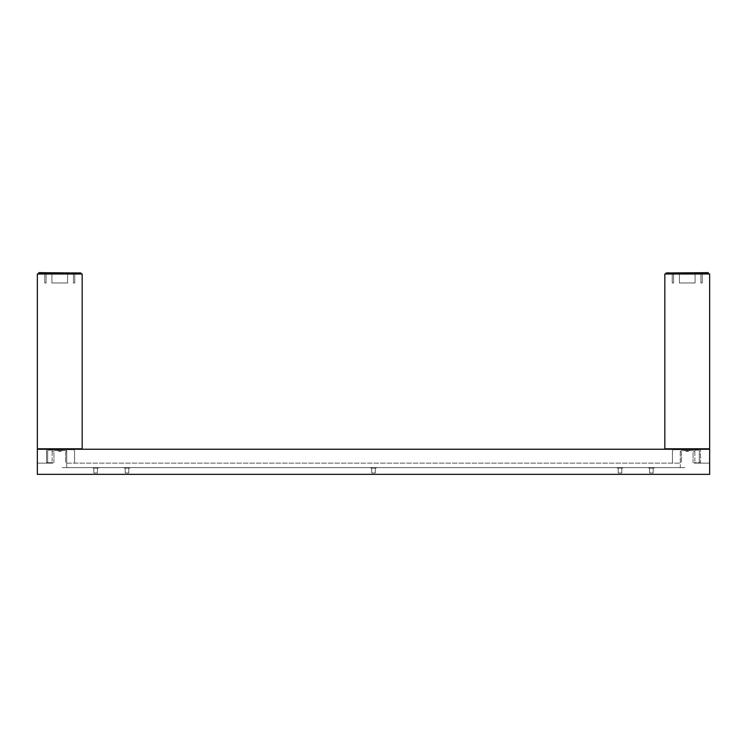 <?xml version="1.0" encoding="UTF-8"?>
<svg xmlns="http://www.w3.org/2000/svg" width="747" height="747" viewBox="0 0 747 747"><rect width="100%" height="100%" fill="white"/><g stroke="black" fill="none" stroke-linecap="round" stroke-linejoin="round"><path stroke-width="0.56" stroke-dasharray="3.73 2.8" d="M98.417 468.07L92.815 467.622L98.417 467.622L92.815 467.622L98.417 467.622L92.815 467.622L98.417 467.622L92.815 467.622L98.417 467.622L92.815 467.622L98.417 467.622L92.815 467.622L97.409 468.07L97.409 473L93.823 473L93.823 468.07L97.409 468.07L97.409 473L93.823 473L93.823 468.07L93.823 473L97.409 473L97.409 468.07L93.823 468.07L98.361 468.07L92.815 468.07L98.417 468.07M376.301 468.07L370.699 467.622L376.301 467.622L370.699 467.622L376.301 467.622L370.699 467.622L376.301 467.622L370.699 467.622L376.301 467.622L370.699 467.622L375.293 468.07L375.293 473L371.707 473L371.707 468.07L375.293 468.07L375.293 473L371.707 473L371.707 468.07L371.707 473L375.293 473L375.293 468.07L371.707 468.07L376.245 468.07L370.699 468.07L376.301 468.07M129.791 468.07L124.189 467.622L129.791 467.622L124.189 467.622L129.791 467.622L124.189 467.622L129.791 467.622L124.189 467.622L129.791 467.622L124.189 467.622L128.783 468.07L128.783 473L125.197 473L125.197 468.07L128.783 468.07L128.783 473L125.197 473L125.197 468.07L125.197 473L128.783 473L128.783 468.07L125.197 468.07L129.735 468.07L124.189 468.07L129.791 468.07M654.185 468.07L648.583 467.622L654.185 467.622L648.583 467.622L654.185 467.622L648.583 467.622L654.185 467.622L648.583 467.622L654.185 467.622L648.583 467.622L653.177 468.07L653.177 473L649.591 473L649.591 468.07L653.177 468.07L653.177 473L649.591 473L649.591 468.07L649.591 473L653.177 473L653.177 468.07L649.591 468.07L654.129 468.07L648.583 468.07L654.185 468.07M622.811 468.07L617.209 467.622L622.811 467.622L617.209 467.622L622.811 467.622L617.209 467.622L622.811 467.622L617.209 467.622L622.811 467.622L617.209 467.622L621.803 468.07L621.803 473L618.217 473L618.217 468.07L621.803 468.07L621.803 473L618.217 473L618.217 468.07L618.217 473L621.803 473L621.803 468.07L618.217 468.07L622.755 468.07L617.209 468.07L622.811 468.07M52.813 462.692L46.538 462.692L52.813 462.692L46.538 462.692L46.547 449.246L39.591 449.246L79.929 449.246L66.707 449.246L66.707 467.622L684.775 467.622L65.829 467.622L680.293 467.622L680.293 449.246L66.707 449.246L705.168 449.246L700.453 449.246L700.462 462.692L694.187 462.692L700.462 462.692L700.462 449.246L709.65 449.246L709.65 474.345L37.35 474.345L37.35 449.246L709.65 449.246L709.65 474.345L37.35 474.345L709.65 474.345L709.65 449.246L709.65 463.14L709.65 449.246L700.462 449.246L700.462 462.692L700.462 449.246L700.462 462.692L694.187 463.14L700.462 462.692L700.462 449.246L709.65 449.246L37.35 449.246L37.35 474.345L709.65 474.345L37.35 474.345L37.35 449.246L37.35 474.345L37.35 463.14L37.35 474.345L709.65 474.345L709.65 463.14L694.187 463.14L709.65 463.14L694.187 463.14L709.65 463.14L709.65 449.246L41.832 449.246L46.547 449.246L46.538 462.692L46.538 449.246L37.35 449.246L46.538 449.246L46.538 462.692L52.813 462.692M128.783 468.07L125.197 468.07L125.197 473L128.783 473L128.783 468.07L125.197 468.07L128.783 468.07M97.409 468.07L93.823 468.07L93.823 473L97.409 473L97.409 468.07L93.823 468.07L97.409 468.07M653.177 468.07L649.591 468.07L649.591 473L653.177 473L653.177 468.07L649.591 468.07L653.177 468.07M621.803 468.07L618.217 468.07L618.217 473L621.803 473L621.803 468.07L618.217 468.07L621.803 468.07M375.293 468.07L371.707 468.07L371.707 473L375.293 473L375.293 468.07L371.707 468.07L375.293 468.07M62.225 467.622L65.829 467.622L62.225 467.622M37.35 449.246L37.35 463.14L52.813 463.14L37.35 463.14L52.813 463.14L37.35 463.14L37.35 449.246L46.538 449.246L46.538 462.692L46.538 449.246L37.35 449.246M41.832 449.246L39.591 449.246L41.832 449.246M66.707 467.622L66.707 449.246L680.293 449.246L680.293 467.622L66.707 467.622L684.775 467.622L66.707 467.622M376.301 467.622L370.699 467.622L376.301 467.622M129.791 467.622L124.189 467.622L129.791 467.622M654.185 467.622L648.583 467.622L654.185 467.622M622.811 467.622L617.209 467.622L622.811 467.622M66.707 463.14L680.293 463.14L66.707 463.14M673.57 282.964L672.225 282.964L672.225 274L673.57 274L673.57 282.964L673.57 274L672.225 274L672.225 282.964L673.57 282.964L672.225 282.964L672.225 274L673.57 274L672.272 274L673.57 274L673.57 282.964L673.57 274L672.225 274L672.225 282.964L673.57 282.964M702.255 282.964L700.91 282.964L700.91 274L702.255 274L702.255 282.964L702.255 274L700.91 274L700.91 282.964L702.255 282.964L700.91 282.964L700.91 274L702.255 274L700.957 274L702.255 274L702.255 282.964L702.255 274L700.91 274L700.91 282.964L702.255 282.964M695.083 282.964L679.396 282.964L679.396 274L695.083 274L695.083 282.964L695.083 274L679.396 274L679.396 282.964L695.083 282.964L679.396 282.964L679.396 274L695.083 274L679.434 274L695.083 274L695.083 282.964L695.083 274L679.396 274L679.396 282.964L695.083 282.964M664.83 274L709.65 274L709.65 448.798L664.83 448.798L664.83 274L664.83 448.798L709.65 448.798L664.83 448.798L709.65 448.798L709.65 274L664.83 274L709.65 274L709.65 448.798L709.65 274L664.83 274L664.83 448.798L664.83 274L709.65 274L709.65 448.798L664.83 448.798L664.83 274L709.65 274L709.65 448.798L664.83 448.798L664.83 274M670.096 448.798L675.699 448.798L670.096 448.798M698.847 448.798L704.318 448.798L698.847 448.798M684.103 448.798L690.377 448.798L684.103 448.798M687.24 451.039L685.223 450.59L690.153 450.59L684.327 450.59L691.946 450.59L682.534 450.59L689.257 450.59L687.24 451.039M681.862 450.59A1.345 1.345 0 0 0 680.517 451.935A1.345 1.345 0 0 1 681.862 450.59L692.618 450.59A1.345 1.345 0 0 1 693.963 451.935A1.345 1.345 0 0 0 692.618 450.59A1.345 1.345 0 0 1 693.963 451.935A1.345 1.345 0 0 0 692.618 450.59L681.862 450.59A1.345 1.345 0 0 0 680.517 451.935A1.345 1.345 0 0 1 681.862 450.59M681.413 451.935L681.413 462.692L681.413 451.935M693.067 462.692L693.067 451.935L693.067 462.692M687.24 450.59L682.534 450.59L687.24 450.59M687.24 451.3L688.37 451.3L687.24 451.3L687.24 449.694L687.24 451.3L688.37 451.3L687.24 451.3L687.24 449.694L689.929 449.694L687.24 449.694L687.24 451.3L688.37 451.3L687.24 451.3L687.24 449.694L689.929 449.694L687.24 449.694L687.24 451.3L687.24 449.694L689.929 449.694L687.24 449.694L687.24 451.3L686.11 451.3L687.24 451.3L687.24 449.694L684.551 449.694L687.24 449.694L687.24 451.3L686.11 451.3L687.24 451.3L687.24 449.694L684.551 449.694L687.24 449.694L687.24 451.3L686.11 451.3L687.24 451.3M693.515 449.694A1.345 1.345 0 0 1 694.859 451.039A1.345 1.345 0 0 0 693.515 449.694L673.794 449.694L693.515 449.694M687.24 449.694L684.551 449.694L687.24 449.694M672.449 451.039A1.345 1.345 0 0 1 673.794 449.694A1.345 1.345 0 0 0 672.449 451.039L672.449 463.14L672.449 451.039M673.57 274L672.225 274L673.57 274M702.255 274L700.91 274L702.255 274M695.083 274L679.396 274L695.083 274M672.898 273.626L673.794 273.626L672.898 273.626L672.898 272.655L672.898 273.626L672.898 272.655L675.475 272.655L670.32 272.655L672.898 272.655L672.898 273.626L672.001 273.626L673.794 273.626L672.898 273.626L672.898 272.655L670.32 272.655L672.898 272.655L672.898 273.626L672.898 272.655L675.475 272.655L670.32 272.655L672.898 272.655L672.898 273.626L672.001 273.626L672.898 273.626M701.582 273.626L702.479 273.626L701.582 273.626L701.582 272.655L701.582 273.626L701.582 272.655L704.16 272.655L701.582 272.655L701.582 273.626L700.686 273.626L702.479 273.626L701.582 273.626L701.582 272.655L699.005 272.655L704.16 272.655L699.005 272.655L701.582 272.655L701.582 273.626L701.582 272.655L704.16 272.655L701.582 272.655L701.582 273.626L700.686 273.626L701.582 273.626M687.24 274L690.601 274L687.24 274L687.24 272.655L687.24 274L687.24 272.655L690.601 272.655L687.24 272.655L687.24 274L683.878 274L690.601 274L687.24 274L687.24 272.655L683.878 272.655L690.601 272.655L687.24 272.655L687.24 274L687.24 272.655L690.601 272.655L687.24 272.655L687.24 274L683.878 274L687.24 274M665.951 274L665.951 273.103L665.951 274L708.529 274L708.529 273.103L666.399 272.655L708.081 272.655L708.529 274L665.951 274L665.951 273.103L665.951 274L708.529 274L708.081 272.655L666.399 272.655L665.951 274L665.951 273.103L708.529 273.103L666.399 272.655L708.081 272.655L665.951 273.103L708.529 273.103L708.529 274L708.529 273.103L708.529 274L665.951 274M687.24 272.655L683.878 272.655L687.24 272.655M701.582 272.655L699.005 272.655L701.582 272.655M666.399 272.655L708.081 272.655L666.399 272.655M672.898 272.655L670.32 272.655L672.898 272.655M74.102 273.626L73.206 273.626L74.102 273.626L74.102 272.655L74.102 273.626L74.102 272.655L71.525 272.655L76.68 272.655L74.102 272.655L74.102 273.626L74.999 273.626L73.206 273.626L74.102 273.626L74.102 272.655L76.68 272.655L74.102 272.655L74.102 273.626L74.102 272.655L71.525 272.655L76.68 272.655L74.102 272.655L74.102 273.626L74.999 273.626L74.102 273.626M45.418 273.626L44.521 273.626L45.418 273.626L45.418 272.655L45.418 273.626L45.418 272.655L42.84 272.655L45.418 272.655L45.418 273.626L46.314 273.626L44.521 273.626L45.418 273.626L45.418 272.655L47.995 272.655L42.84 272.655L47.995 272.655L45.418 272.655L45.418 273.626L45.418 272.655L42.84 272.655L45.418 272.655L45.418 273.626L46.314 273.626L45.418 273.626M59.76 274L56.398 274L59.76 274L59.76 272.655L59.76 274L59.76 272.655L56.398 272.655L59.76 272.655L59.76 274L63.121 274L56.398 274L59.76 274L59.76 272.655L56.398 272.655L59.76 272.655L59.76 274L59.76 272.655L56.398 272.655L59.76 272.655L59.76 274L67.603 274L51.916 274L51.916 282.964L67.603 282.964L67.603 274L67.603 282.964L51.916 282.964L51.916 274L67.603 274L51.916 274L58.994 274L51.916 274L51.916 282.964L67.603 282.964L67.603 274L67.603 282.964L51.916 282.964L51.916 274L67.603 274L59.76 274M81.049 274L81.049 273.103L81.049 274L38.471 274L38.471 273.103L81.049 273.103L81.049 274L81.049 273.103L38.471 273.103L38.471 274L38.471 273.103L38.471 274L81.049 274L38.471 274L38.919 272.655L80.601 272.655L38.919 272.655L81.049 273.103L38.919 272.655L38.471 274L81.049 274L80.601 272.655L81.049 274M80.601 272.655L38.471 273.103L80.601 272.655M59.76 272.655L56.398 272.655L59.76 272.655M45.418 272.655L47.995 272.655L45.418 272.655M74.102 272.655L76.68 272.655L74.102 272.655M59.76 451.3L58.63 451.3L59.76 451.3L59.76 449.694L59.76 451.3L58.63 451.3L59.76 451.3L59.76 449.694L57.071 449.694L59.76 449.694L59.76 451.3L58.63 451.3L59.76 451.3L59.76 449.694L57.071 449.694L59.76 449.694L59.76 451.3L59.76 449.694L57.071 449.694L59.76 449.694L59.76 451.3L60.89 451.3L59.76 451.3L59.76 449.694L62.449 449.694L59.76 449.694L59.76 451.3L60.89 451.3L59.76 451.3L59.76 449.694L62.449 449.694L59.76 449.694L59.76 451.3L60.89 451.3L59.76 451.3M53.485 449.694A1.345 1.345 0 0 0 52.141 451.039A1.345 1.345 0 0 1 53.485 449.694L73.206 449.694L53.485 449.694M59.76 449.694L57.071 449.694L59.76 449.694M74.551 451.039A1.345 1.345 0 0 0 73.206 449.694A1.345 1.345 0 0 1 74.551 451.039L74.551 463.14L74.551 451.039M73.43 282.964L74.775 282.964L74.775 274L73.43 274L73.43 282.964L73.43 274L74.775 274L74.775 282.964L73.43 282.964L74.775 282.964L74.775 274L73.43 274L74.728 274L73.43 274L73.43 282.964L73.43 274L74.775 274L74.775 282.964L73.43 282.964M44.745 282.964L46.09 282.964L46.09 274L44.745 274L44.745 282.964L44.745 274L46.09 274L46.09 282.964L44.745 282.964L46.09 282.964L46.09 274L44.745 274L46.043 274L44.745 274L44.745 282.964L44.745 274L46.09 274L46.09 282.964L44.745 282.964M82.17 274L37.35 274L37.35 448.798L82.17 448.798L82.17 274L82.17 448.798L37.35 448.798L82.17 448.798L37.35 448.798L37.35 274L82.17 274L37.35 274L37.35 448.798L37.35 274L82.17 274L82.17 448.798L82.17 274L82.17 448.798L37.35 448.798L82.17 448.798L82.17 274L37.35 274L37.35 448.798L37.35 274L82.17 274M76.904 448.798L71.301 448.798L76.904 448.798M48.153 448.798L42.682 448.798L48.153 448.798M62.897 448.798L56.623 448.798L62.897 448.798M59.76 451.039L61.777 450.59L56.847 450.59L62.673 450.59L55.054 450.59L64.466 450.59L57.743 450.59L59.76 451.039M65.138 450.59A1.345 1.345 0 0 1 66.483 451.935A1.345 1.345 0 0 0 65.138 450.59L54.382 450.59A1.345 1.345 0 0 0 53.037 451.935A1.345 1.345 0 0 1 54.382 450.59A1.345 1.345 0 0 0 53.037 451.935A1.345 1.345 0 0 1 54.382 450.59L65.138 450.59A1.345 1.345 0 0 1 66.483 451.935A1.345 1.345 0 0 0 65.138 450.59M65.587 451.935L65.587 462.692L65.587 451.935M53.933 462.692L53.933 451.935L53.933 462.692M73.43 274L74.775 274L73.43 274M44.745 274L46.09 274L44.745 274M51.916 274L58.994 274L51.916 274M59.76 450.59L64.466 450.59L59.76 450.59M694.859 461.347L694.859 450.142L694.859 461.347M694.859 450.142L699.341 450.142L694.859 450.142M699.341 463.14L699.341 450.142L699.341 463.14M52.141 461.347L52.141 450.142L52.141 461.347M52.141 450.142L47.659 450.142L52.141 450.142M47.659 463.14L47.659 450.142L47.659 463.14M686.119 451.039L685.223 450.59L686.119 451.039M688.361 451.039L689.257 450.59L688.361 451.039M688.37 451.3L689.929 449.694M686.11 451.3L684.551 449.694M673.794 273.626L675.475 272.655L673.794 273.626M702.479 273.626L704.16 272.655L702.479 273.626M690.601 274L690.601 272.655L690.601 274M683.878 274L683.878 272.655L683.878 274M700.686 273.626L699.005 272.655L700.686 273.626M672.001 273.626L670.32 272.655L672.001 273.626M73.206 273.626L71.525 272.655L73.206 273.626M44.521 273.626L42.84 272.655L44.521 273.626M56.398 274L56.398 272.655L56.398 274M63.121 274L63.121 272.655L63.121 274M46.314 273.626L47.995 272.655L46.314 273.626M74.999 273.626L76.68 272.655L74.999 273.626M58.63 451.3L57.071 449.694M60.89 451.3L62.449 449.694M60.88 451.039L61.777 450.59L60.88 451.039M58.639 451.039L57.743 450.59L58.639 451.039"/><path stroke-width="1.12" d="M37.35 474.345L709.65 474.345L709.65 449.246L37.35 449.246L37.35 474.345L37.35 449.246L709.65 449.246L709.65 474.345L37.35 474.345M709.65 448.798L664.83 448.798L709.65 448.798L709.65 274L664.83 274L664.83 448.798L664.83 274L709.65 274L709.65 448.798M665.951 273.103L665.951 274L665.951 273.103L708.529 273.103L708.529 274L708.081 272.655L665.951 273.103M81.049 274L81.049 273.103L81.049 274M38.471 274L38.471 273.103L81.049 273.103L38.919 272.655L38.471 274M38.471 273.103L81.049 273.103L38.471 273.103M82.17 274L37.35 274L37.35 448.798L82.17 448.798L82.17 274L37.35 274L37.35 448.798L82.17 448.798L82.17 274"/></g></svg>
